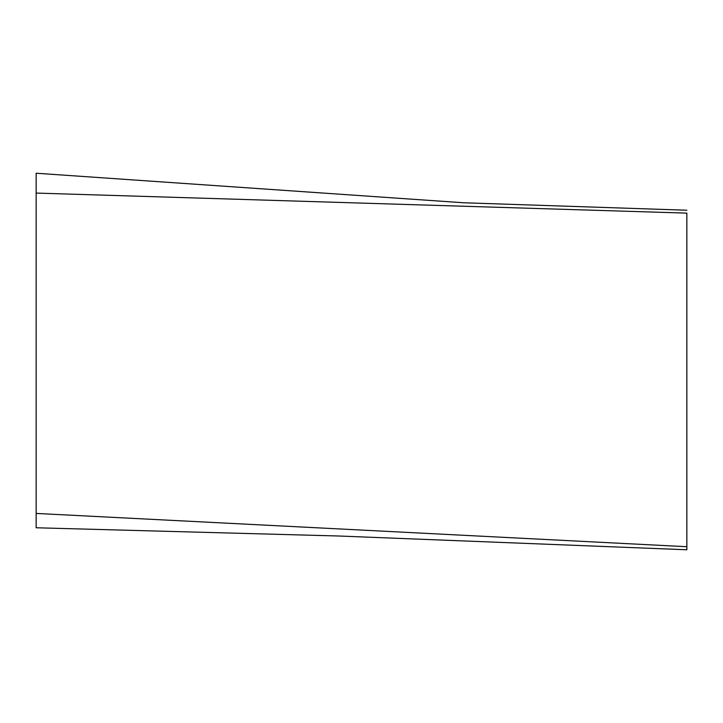 <?xml version="1.0" encoding="UTF-8"?>
<svg xmlns="http://www.w3.org/2000/svg" width="723" height="723" viewBox="0 0 723 723"><rect width="100%" height="100%" fill="white"/><g stroke="black" fill="none" stroke-linecap="round" stroke-linejoin="round"><path stroke-width="1.08" d="M36.15 513.411L36.15 527.772L338.726 536.005L686.85 549.769L686.85 546.715L36.15 513.429L36.15 173.231L463.533 202.765L686.85 210.23M36.15 193.077L686.85 213.122L686.85 546.715"/></g></svg>
